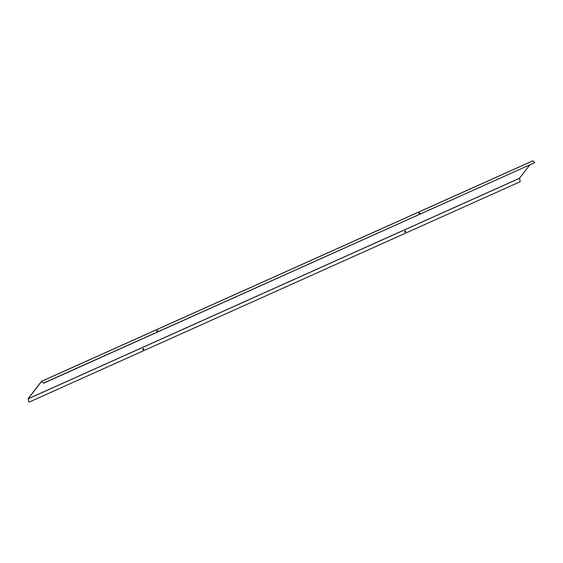 <?xml version="1.0" encoding="UTF-8"?>
<svg xmlns="http://www.w3.org/2000/svg" width="563" height="563" viewBox="0 0 563 563"><rect width="100%" height="100%" fill="white"/><g stroke="black" fill="none" stroke-linecap="round" stroke-linejoin="round"><path stroke-width="0.84" d="M529.706 165.029L519.522 178.239L520.219 181.694L28.917 402.193L28.157 398.618L41.514 381.306L43.548 383.234L41.571 381.44L28.22 398.745L28.917 402.193M405.269 232.097L405.444 232.019A0.556 0.429 132.5 0 0 405.261 231.111L405.079 231.189A0.556 0.429 132.5 0 0 405.269 232.097L405.381 231.956A0.556 0.429 132.5 0 0 405.691 231.126M404.769 232.019A0.556 0.429 132.5 0 0 405.198 232.033M143.241 349.7L143.417 349.616A0.556 0.429 132.5 0 0 143.234 348.708L143.051 348.793A0.556 0.429 132.5 0 0 143.241 349.7L143.354 349.56A0.556 0.429 132.5 0 0 143.664 348.729M142.742 349.623A0.556 0.429 132.5 0 0 143.171 349.637M43.548 383.234L534.829 162.608L532.816 160.807L41.528 381.306L532.816 160.807M534.829 162.608L43.527 383.114M419.66 213.454L418.668 213.405L419.139 212.976L419.942 213.103L419.66 213.454M418.696 213.461L419.942 213.159M157.633 331.051L156.641 331.009L157.112 330.58L157.914 330.699L157.633 331.051M156.669 331.065L157.914 330.762M519.522 178.239L28.22 398.745M519.515 178.302L28.213 398.808M532.887 160.828L41.585 381.334"/></g></svg>
